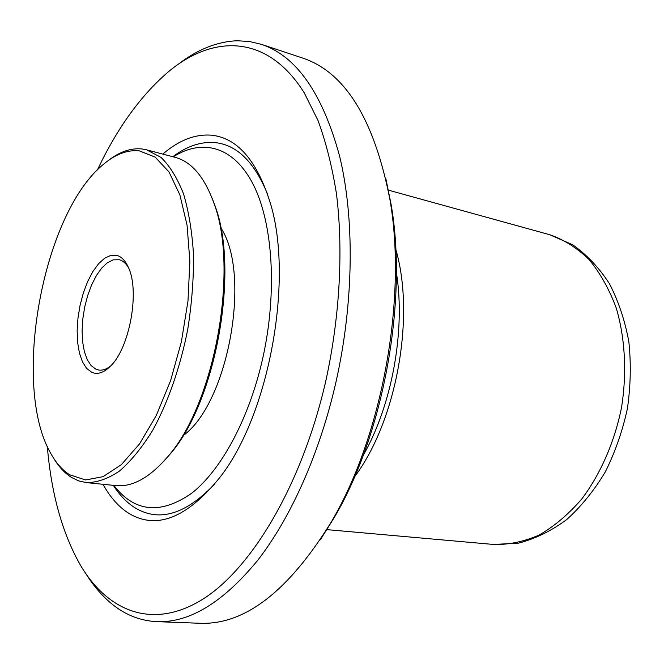 <?xml version="1.0" encoding="UTF-8"?>
<svg xmlns="http://www.w3.org/2000/svg" width="664" height="664" viewBox="0 0 664 664"><rect width="100%" height="100%" fill="white"/><g stroke="black" fill="none" stroke-linecap="round" stroke-linejoin="round"><path stroke-width="1" d="M116.872 255.399C121.578 256.719 125.43 260.753 128.434 267.509C139.946 291.156 129.663 347.928 110.589 366.03C103.908 372.736 97.641 374.836 91.781 372.321L86.66 368.429L82.494 361.921L79.439 353.157L77.638 342.582L77.148 330.713L77.97 318.097L80.07 305.315L83.34 292.948L87.648 281.544L92.802 271.634L98.579 263.708L104.704 258.171L110.905 255.333L116.872 255.399M128.451 267.55C125.911 263.342 122.906 260.744 119.437 259.773L113.154 259.848L107.369 262.745L101.675 268.107L96.338 275.643L91.59 284.981L87.64 295.654L84.66 307.2L82.784 319.085L82.087 330.788L82.61 341.777L84.353 351.546L87.233 359.639L91.151 365.632L95.931 369.201L98.753 370.039C102.546 370.603 106.506 369.25 110.622 365.997M139.315 150.852C127.363 149.657 115.328 154.222 103.202 164.556C42.388 214.123 11.288 385.85 50.862 453.595C56.174 463.157 62.482 470.236 69.778 474.826L85.59 479.947L103.086 476.669L121.404 464.609L139.523 443.934L156.289 415.457L170.59 380.671L181.413 341.686L187.978 301.016L189.879 261.367L187.074 225.287L179.894 194.934L168.963 171.893L155.135 157.102L139.315 150.852M54.008 458.791C59.046 467.066 64.889 473.283 71.521 477.457L78.725 480.919L86.386 482.612C96.985 482.628 108.016 478.777 119.478 471.058C130.974 461.09 142.046 447.511 152.695 430.33C168.042 402.318 180.351 367.018 187.779 329.128C191.788 303.697 193.705 279.004 193.531 255.042C192.145 232.118 188.825 211.791 183.596 194.054C177.396 178.234 169.876 166.017 161.028 157.426L146.644 149.84L142.071 148.968C130.816 147.84 119.445 151.782 107.975 160.796M86.386 574.493C94.437 587.266 103.667 597.666 114.075 605.692C126.915 615.561 141.2 620.881 156.936 621.653C189.439 622.915 222.988 602.522 257.566 560.491C290.724 518.003 319.757 453.446 335.976 382.007C353.953 302.062 354.651 217.717 339.47 155.633C322.314 93.085 296.318 55.992 261.475 44.364L249.423 41.492L237.189 40.753C217.319 41.575 197.88 49.261 178.865 63.794M47.327 446.557C51.277 493.551 62.25 533.001 80.253 564.89C107.518 611.303 152.313 630.244 202.13 599.625C251.689 569.023 302.577 483.923 326.099 379.642C339.96 315.666 343.429 249.539 336.424 193.539C332.091 166.473 325.966 142.154 318.039 120.566L304.153 92.678C267.99 35.009 214.821 33.93 169.76 70.633C141.714 94.188 117.603 127.28 97.417 169.909M172.806 156.737C186.825 146.155 200.893 141.44 215.003 142.594C236.733 144.793 254.146 161.75 267.252 193.456M162.813 154.098C178.732 140.361 194.834 134.045 211.102 135.157C236.641 137.622 256.105 159.377 269.476 200.428C294.567 276.689 269.401 415.689 219.161 478.304C186.459 518.269 156.331 529.947 128.783 513.322C118.715 506.939 110.124 497.261 103.02 484.288M214.63 484.056C185.721 514.343 159.302 522.319 135.365 508.001C126.99 502.839 119.636 495.278 113.303 485.334M113.81 485.384C134.535 512.226 160.48 514.857 191.639 493.277C221.17 470.295 249.332 418.453 262.828 357.888C277.411 292.293 272.912 223.619 253.474 184.949C233.927 146.238 202.42 138.203 173.296 156.862M183.032 435.717C228.258 403.488 251.764 273.692 220.705 227.652M385.784 178.292L391.054 204.197C407.962 300.045 383.775 433.575 334.332 517.414L320.314 539.824M156.936 621.653L200.188 623.272C244.966 624.99 288.774 591.043 331.61 521.439C382.356 435.41 407.264 297.837 389.909 199.474C374.206 119.263 345.081 72.11 302.543 58.025L261.475 44.364M396.366 272.447C405.696 329.942 392.142 404.791 363.241 455.355M395.786 249.349C415.473 316.454 396.574 420.851 354.601 476.785M163.568 461.48L169.503 454.798C215.841 402.882 239.92 269.908 214.729 205.035L211.517 196.693M86.386 482.612L115.785 485.583C132.526 487.227 149.832 477.599 167.718 456.699C214.796 403.986 239.331 268.505 213.725 202.628C204.304 176.782 191.473 161.692 175.221 157.368L146.644 149.84M326.771 529.623L493.692 544.472C508.657 544.845 523.813 541.699 539.151 535.035C554.299 526.32 568.5 514.309 581.747 499.013C600.538 473.988 614.474 442.199 621.504 407.671C627.024 372.877 625.123 338.208 616.3 308.196C609.261 289.213 600.173 272.995 589.043 259.524C577.016 247.896 563.927 239.638 549.775 234.732L388.249 190.112M391.054 204.197L389.909 199.474M334.332 517.414L331.61 521.439M214.729 205.035L213.725 202.628M169.503 454.798L167.718 456.699M493.692 544.472L518.625 543.111C535.391 538.745 551.427 530.885 566.732 519.538C581.307 506.375 594.147 490.522 605.253 471.988C615.121 452.234 622.492 431.152 627.372 408.733C630.667 386.033 631.157 363.698 628.841 341.736C624.932 320.488 618.466 301.141 609.436 283.702C599.086 267.708 586.827 254.727 572.65 244.759L549.775 234.732"/></g></svg>
